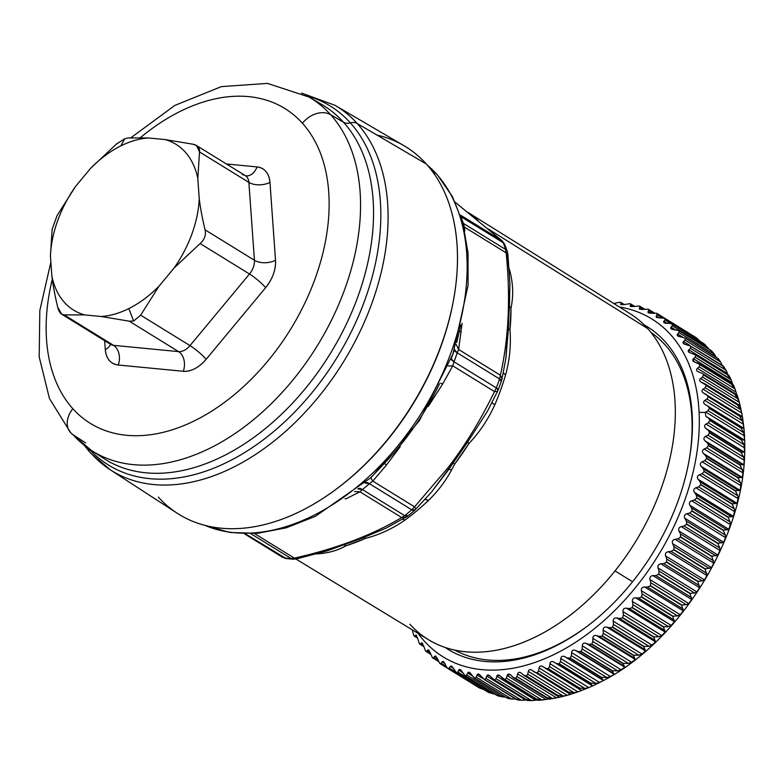 <?xml version="1.0" encoding="UTF-8"?>
<svg xmlns="http://www.w3.org/2000/svg" width="784" height="784" viewBox="0 0 784 784"><rect width="100%" height="100%" fill="white"/><g stroke="black" fill="none" stroke-linecap="round" stroke-linejoin="round"><path stroke-width="1.18" d="M489.618 692.85L487.628 691.909A206.084 134.583 -58.3 0 0 487.815 691.978L493.263 693.869L457.787 671.996L458.699 670.124L462.452 672.437L458.699 670.124L460.365 669.654L465.177 675.769L496.576 695.134L465.177 675.769A206.084 134.583 -58.3 0 0 465.373 675.828L496.762 695.192L465.373 675.828L466.784 675.024L502.25 696.907L505.053 697.035L496.762 695.192A206.084 134.583 121.7 0 1 496.576 695.134L497.683 695.761L496.576 695.134A206.084 134.583 -58.3 0 0 496.762 695.192L502.25 696.907L466.784 675.024L467.676 673.005L472.135 675.759L467.676 673.005L469.557 672.437L474.545 678.091L505.945 697.456L474.545 678.091A206.084 134.583 -58.3 0 0 474.751 678.131L506.141 697.495A206.084 134.583 121.7 0 1 505.945 697.456L508.199 698.338L505.945 697.456A206.084 134.583 -58.3 0 0 506.141 697.495L510.404 698.867L515.901 698.956L511.658 699.044L476.182 677.16L477.044 674.995L479.171 674.318L484.296 679.503L515.686 698.877A14.984 10.809 95.5 0 0 519.204 700.073A14.984 10.809 95.5 0 0 519.282 700.083M517.822 699.916L515.686 698.877A206.084 134.583 -58.3 0 0 515.901 698.897L521.429 700.269L526.201 699.955L486.776 676.073L489.147 675.289L494.371 680.002A206.084 134.583 -58.3 0 0 494.586 680.002L496.047 678.699L496.821 676.249L499.447 675.347L503.397 679.189L504.739 679.581A206.084 134.583 -58.3 0 0 504.955 679.561L506.405 678.091L507.13 675.524L510.012 674.495L513.716 677.827L515.333 678.229A206.084 134.583 -58.3 0 0 515.549 678.189L516.989 676.572L517.646 673.887C518.312 672.025 519.586 671.81 521.448 673.221L524.212 675.553L558.767 696.868L557.502 695.339A206.084 134.583 -58.3 0 0 557.728 695.281L563.216 696.025L567.175 695.32L570.87 694.242L568.4 692.184A206.084 134.583 -58.3 0 0 568.635 692.105L574.084 692.703L578.102 691.851L567.175 695.32L528.318 671.349C528.945 669.399 530.229 669.075 532.169 670.369L569.772 693.948L568.4 692.184L537.001 672.819A206.084 134.583 -58.3 0 0 537.236 672.741L538.608 670.83L539.098 667.939C539.666 665.9 540.96 665.469 542.979 666.645L580.856 690.165L579.376 688.136A206.084 134.583 -58.3 0 0 579.611 688.038L585.021 688.509L589.637 687.264L577.955 691.9L539.098 667.939L577.955 691.9L574.084 692.703L538.608 670.83L574.084 692.703L568.635 692.105L537.236 672.741L568.635 692.105A206.084 134.583 121.7 0 1 568.4 692.184L537.001 672.819L534.374 672.084L537.001 672.819A206.084 134.583 121.7 0 0 537.236 672.741L538.608 670.83L539.098 667.939C539.666 665.9 540.96 665.469 542.979 666.645L542.783 666.518M479.494 687.989L479.151 687.793A206.084 134.583 -58.3 0 0 479.328 687.891L484.728 689.949L479.328 687.891L447.929 668.527L449.261 668.076L450.183 666.361L451.623 665.979L456.229 672.535A206.084 134.583 -58.3 0 0 456.415 672.613L457.787 671.996L493.263 693.869L494.684 694.036L487.815 691.978L456.415 672.613L487.815 691.978A206.084 134.583 121.7 0 1 487.628 691.909L456.229 672.535L488.314 692.301M507.434 698.289L510.404 698.867M517.469 699.896L519.204 700.073A14.984 10.809 -84.5 0 1 515.686 698.877L517.352 699.877M519.204 700.073L521.429 700.269L485.953 678.385L486.776 676.073L525.633 700.043L521.429 700.269L515.901 698.897L484.502 679.522L485.953 678.385L521.429 700.269M527.877 700.582L525.77 699.367A206.084 134.583 -58.3 0 0 525.986 699.367L532.365 700.592L527.877 700.582M531.523 700.582L537.05 699.945L535.678 700.22L496.821 676.249L535.678 700.22L531.523 700.582L496.047 678.699L531.523 700.582L525.986 699.367L494.586 680.002L525.986 699.367A206.084 134.583 121.7 0 1 525.77 699.367L494.371 680.002L527.906 700.582M539.176 700.102L538.059 700.318L536.129 698.946A206.084 134.583 -58.3 0 0 536.354 698.926L541.881 699.975L548.075 698.995L545.978 699.485L507.13 675.524L545.978 699.485L541.881 699.975L506.405 678.091L541.881 699.975L536.354 698.926L504.955 679.561L536.354 698.926A206.084 134.583 121.7 0 1 536.129 698.946L504.739 679.581L538.059 700.318L539.186 699.867M549.564 699.044L548.555 699.152L546.722 697.593A206.084 134.583 -58.3 0 0 546.948 697.564L552.465 698.456L560.148 697.094L556.493 697.848L517.646 673.887L556.493 697.848L552.465 698.456L516.989 676.572L552.465 698.456L546.948 697.564L515.549 678.189L546.948 697.564A206.084 134.583 121.7 0 1 546.722 697.593L515.333 678.229L548.555 699.152L549.564 699.044M560.001 697.143L567.175 695.32L563.216 696.025L527.74 674.142L528.318 671.349L567.175 695.32M588.794 687.617L585.021 688.509L549.545 666.625L549.937 663.646L588.794 687.617L549.937 663.646C550.446 661.539 551.74 661.01 553.837 662.059L592.537 685.931L553.837 662.059L591.92 685.51L556.219 663.489L558.972 663.862L590.372 683.227L558.972 663.862A206.084 134.583 -58.3 0 0 559.208 663.744L590.607 683.109L559.208 663.744L560.491 661.569L595.958 683.452L560.491 661.569L560.785 658.521L599.633 682.482L560.785 658.521C561.217 656.335 562.51 655.708 564.666 656.629L603.376 680.502L564.666 656.629L602.837 679.934L567.136 657.923L569.939 658.099L601.338 677.474L569.939 658.099A206.084 134.583 -58.3 0 0 570.174 657.972L601.573 677.337L570.174 657.972L571.389 655.679L606.855 677.562L571.389 655.679L571.575 652.562L610.432 676.533L571.575 652.562C571.938 650.328 573.222 649.603 575.436 650.387L614.137 674.26L575.436 650.387L613.676 673.554L577.984 651.533L580.817 651.533L612.216 670.898L580.817 651.533A206.084 134.583 -58.3 0 0 581.052 651.386L612.441 670.751L581.052 651.386L582.189 648.985L617.665 670.859L582.189 648.985L582.267 645.82L621.114 669.781L582.267 645.82C582.541 643.527 583.815 642.704 586.079 643.36L624.779 667.233L586.079 643.36L588.696 644.36L624.387 666.38L588.696 644.36L591.557 644.183L622.957 663.548L591.557 644.183A206.084 134.583 -58.3 0 0 591.783 644.017L623.182 663.382L591.783 644.017L592.841 641.518L628.317 663.391L592.841 641.518L592.802 638.313L631.649 662.274L592.802 638.313C592.998 635.971 594.243 635.069 596.555 635.589L635.256 659.462L596.555 635.589L599.231 636.441L634.922 658.452L599.231 636.441L602.112 636.089L633.511 655.453L602.112 636.089A206.084 134.583 -58.3 0 0 602.328 635.902L633.727 655.277L602.328 635.902L603.298 633.315L638.774 655.189L603.298 633.315L603.121 630.081L641.978 654.042L603.121 630.081C603.229 627.71 604.454 626.72 606.806 627.112L645.506 650.985L606.806 627.112L609.531 627.808L645.222 649.828L609.531 627.808L612.412 627.278L643.811 646.643L612.412 627.278A206.084 134.583 -58.3 0 0 612.627 627.082L644.027 646.457L612.627 627.082L613.5 624.417L648.976 646.29L613.5 624.417L613.196 621.163L652.053 645.124L613.196 621.163C613.206 618.772 614.401 617.704 616.773 617.959L655.483 641.831L616.773 617.959L619.546 618.507L655.238 640.518L619.546 618.507L622.427 617.812L653.827 637.176L622.427 617.812A206.084 134.583 -58.3 0 0 622.633 617.606L654.032 636.971L622.633 617.606L623.407 614.862L658.874 636.745L623.407 614.862L622.966 611.608L661.814 635.569L622.966 611.608C622.878 609.197 624.035 608.061 626.426 608.188L665.136 632.061L626.426 608.188L629.238 608.58L664.93 630.601L629.238 608.58L632.1 607.718L663.499 627.082L632.1 607.718A206.084 134.583 -58.3 0 0 632.306 607.502L663.695 626.867L632.306 607.502L632.953 604.709L668.429 626.583L632.953 604.709L632.374 601.455L671.231 625.426L632.374 601.455C632.188 599.045 633.296 597.839 635.706 597.839L674.416 621.712L635.706 597.839L638.539 598.084L674.24 620.095L638.539 598.084L641.381 597.065L672.78 616.43L641.381 597.065A206.084 134.583 -58.3 0 0 641.577 596.83L672.976 616.204L641.577 596.83L642.116 593.998L677.582 615.871L642.116 593.998L641.39 590.764L680.247 614.734L641.39 590.764C641.096 588.353 642.155 587.089 644.575 586.961L683.276 610.834L644.575 586.961L647.427 587.059L683.129 609.07L647.427 587.059L650.23 585.893L681.629 605.258L650.23 585.893A206.084 134.583 -58.3 0 0 650.416 585.648L681.815 605.013L650.416 585.648L650.828 582.777L686.304 604.66L650.828 582.777L649.965 579.582L688.813 603.553L649.965 579.582C649.564 577.181 650.563 575.858 652.984 575.613L691.694 599.476L652.984 575.613L655.845 575.564L691.547 597.575L655.845 575.564L658.609 574.251L690.008 593.615L658.609 574.251A206.084 134.583 -58.3 0 0 658.776 574.006L690.175 593.37L658.776 574.006L659.06 571.105L694.536 592.988L659.06 571.105L658.05 567.959L696.907 591.93L658.05 567.959C657.541 565.578 658.491 564.206 660.902 563.843L699.602 587.716L660.902 563.843L663.764 563.647L699.455 585.668L663.764 563.647L666.459 562.206L697.858 581.571L666.459 562.206A206.084 134.583 -58.3 0 0 666.616 561.952L698.015 581.316L666.616 561.952L666.772 559.051L702.248 580.924L666.772 559.051L665.616 555.954L704.463 579.925L665.616 555.954C664.989 553.612 665.871 552.191 668.272 551.711L706.972 575.583L668.272 551.711L671.124 551.387L706.825 573.398L671.124 551.387L673.76 549.819L705.159 569.184L673.76 549.819A206.084 134.583 -58.3 0 0 673.907 549.555L705.306 568.919L673.907 549.555L673.917 546.654L709.393 568.537L673.917 546.654L672.613 543.635L711.47 567.596L672.613 543.635C671.878 541.323 672.701 539.872 675.073 539.284L713.773 563.147L675.073 539.284L677.905 538.824L713.607 560.834L677.905 538.824L680.463 537.138L711.862 556.503L680.463 537.138A206.084 134.583 -58.3 0 0 680.6 536.873L711.999 556.238L680.6 536.873L680.473 533.992L715.949 555.866L680.473 533.992L679.022 531.042L717.879 555.013L679.022 531.042C678.18 528.788 678.924 527.309 681.267 526.613L719.967 550.476L681.267 526.613L684.079 526.025L719.771 548.036L684.079 526.025L686.549 524.241L717.948 543.606L686.549 524.241A206.084 134.583 -58.3 0 0 686.666 523.967L718.066 543.332L686.666 523.967L686.402 521.115L721.878 542.989L686.402 521.115L684.804 518.253L723.661 542.224L684.804 518.253C683.844 516.058 684.52 514.559 686.813 513.755L725.523 537.628L686.813 513.755L689.597 513.05L725.298 535.07L689.597 513.05L691.978 511.168L723.377 530.533L691.978 511.168A206.084 134.583 -58.3 0 0 692.086 510.894L723.485 530.258L692.086 510.894L691.674 508.081L727.14 529.964L691.674 508.081L689.93 505.327L728.787 529.298L689.93 505.327C688.862 503.191 689.45 501.682 691.713 500.79L730.414 524.663L691.713 500.79L694.448 499.967L730.139 521.987L694.448 499.967L696.721 498.007L728.12 517.371L696.721 498.007A206.084 134.583 -58.3 0 0 696.819 497.732L728.218 517.097L696.819 497.732L696.261 494.969L731.727 516.852L696.261 494.969L694.379 492.323L733.236 516.293L694.379 492.323C693.203 490.265 693.713 488.746 695.918 487.766L734.618 511.638L695.918 487.766L698.603 486.844L734.294 508.855L698.603 486.844L700.769 484.806L732.168 504.171L700.769 484.806A206.084 134.583 -58.3 0 0 700.847 484.532L732.246 503.896L700.847 484.532L700.141 481.837L735.617 503.71L700.141 481.837L698.123 479.308L736.98 503.279L698.123 479.308C696.839 477.329 697.27 475.81 699.406 474.761L738.116 498.634L699.406 474.761L702.043 473.732L737.734 495.743L702.043 473.732L704.091 471.635L735.49 491.009L704.091 471.635A206.084 134.583 -58.3 0 0 704.15 471.36L735.549 490.725L704.15 471.36L703.297 468.744L738.773 490.617L703.297 468.744L701.151 466.353L740.008 490.314L701.151 466.353C699.759 464.451 700.102 462.942 702.18 461.825L740.88 485.698L702.18 461.825L704.747 460.698L740.439 482.719L704.747 460.698L706.668 458.562L738.067 477.926L706.668 458.562A206.084 134.583 -58.3 0 0 706.717 458.287L738.116 477.652L706.717 458.287L705.727 455.759L741.194 477.632L705.727 455.759L703.444 453.495L742.301 477.466L703.444 453.495C701.954 451.702 702.209 450.212 704.218 449.016L742.918 472.889L704.218 449.016L706.707 447.821L742.399 469.832L706.707 447.821L708.501 445.645L739.9 465.01L708.501 445.645A206.084 134.583 -58.3 0 0 708.53 445.381L739.929 464.745L708.53 445.381L707.393 442.94L742.869 464.814L707.393 442.94L704.992 440.824L743.849 464.794L704.992 440.824C703.395 439.128 703.571 437.658 705.502 436.423L744.202 460.286L705.502 436.423L707.913 435.14L743.604 457.16L707.913 435.14L709.569 432.954L740.968 452.319L709.569 432.954A206.084 134.583 -58.3 0 0 709.589 432.69L740.978 452.054L709.589 432.69L708.305 430.357L743.781 452.231L705.786 428.387L744.643 452.358L705.786 428.387C704.101 426.8 704.179 425.369 706.031 424.075L744.731 447.948L706.031 424.075L708.354 422.733L744.045 444.753L708.354 422.733L709.873 420.538L741.272 439.902L709.873 420.538A206.084 134.583 -58.3 0 0 709.873 420.273L741.272 439.648L709.873 420.273L708.452 418.058L743.928 439.942L705.825 416.255L744.682 440.216L741.272 439.648A206.084 134.583 121.7 0 1 741.272 439.902L744.045 444.753L744.643 452.358L740.978 452.054A206.084 134.583 121.7 0 1 740.968 452.319L743.604 457.16L744.202 460.286L743.849 464.794L739.929 464.745A206.084 134.583 121.7 0 1 739.9 465.01L742.399 469.832L742.918 472.889L742.301 477.466L738.116 477.652A206.084 134.583 121.7 0 1 738.067 477.926L740.439 482.719L740.88 485.698L740.008 490.314L735.549 490.725A206.084 134.583 121.7 0 1 735.49 491.009L737.734 495.743L738.116 498.634L736.98 503.279L732.246 503.896A206.084 134.583 121.7 0 1 732.168 504.171L734.294 508.855L734.618 511.638L733.236 516.293L728.218 517.097A206.084 134.583 121.7 0 1 728.12 517.371L730.139 521.987L730.414 524.663L728.787 529.298L723.485 530.258A206.084 134.583 121.7 0 1 723.377 530.533L725.298 535.07L725.523 537.628L723.661 542.224L718.066 543.332A206.084 134.583 121.7 0 1 717.948 543.606L719.771 548.036L719.967 550.476L717.879 555.013L711.999 556.238A206.084 134.583 121.7 0 1 711.862 556.503L713.773 563.147L711.47 567.596L705.306 568.919A206.084 134.583 121.7 0 1 705.159 569.184L706.972 575.583L704.463 579.925L702.248 580.924L698.015 581.316A206.084 134.583 121.7 0 1 697.858 581.571L699.602 587.716L696.907 591.93L694.536 592.988L690.175 593.37A206.084 134.583 121.7 0 1 690.008 593.615L691.694 599.476L688.813 603.553L686.304 604.66L681.815 605.013A206.084 134.583 121.7 0 1 681.629 605.258L683.276 610.834L680.247 614.734L677.582 615.871L672.976 616.204A206.084 134.583 121.7 0 1 672.78 616.43L674.416 621.712L671.231 625.426L668.429 626.583L663.695 626.867A206.084 134.583 121.7 0 1 663.499 627.082L665.136 632.061L661.814 635.569L658.874 636.745L654.032 636.971A206.084 134.583 121.7 0 1 653.827 637.176L655.483 641.831L652.053 645.124L648.976 646.29L644.027 646.457A206.084 134.583 121.7 0 1 643.811 646.643L645.506 650.985L641.978 654.042L638.774 655.189L633.727 655.277A206.084 134.583 121.7 0 1 633.511 655.453L635.256 659.462L631.649 662.274L628.317 663.391L623.182 663.382A206.084 134.583 121.7 0 1 622.957 663.548L624.779 667.233L621.114 669.781L617.665 670.859L612.441 670.751A206.084 134.583 121.7 0 1 612.216 670.898L614.137 674.26L610.432 676.533L606.855 677.562L601.573 677.337A206.084 134.583 121.7 0 1 601.338 677.474L603.376 680.502L599.633 682.482L595.958 683.452L590.607 683.109A206.084 134.583 121.7 0 1 590.372 683.227L592.537 685.931L588.794 687.617L592.537 685.931L590.372 683.227A206.084 134.583 -58.3 0 0 590.607 683.109L595.958 683.452L601.318 681.678L603.376 680.502L601.338 677.474A206.084 134.583 -58.3 0 0 601.573 677.337L606.855 677.562L610.432 676.533L614.137 674.26L612.216 670.898A206.084 134.583 -58.3 0 0 612.441 670.751L617.665 670.859L621.114 669.781L624.779 667.233L622.957 663.548A206.084 134.583 -58.3 0 0 623.182 663.382L628.317 663.391L631.649 662.274L635.256 659.462L633.511 655.453A206.084 134.583 -58.3 0 0 633.727 655.277L638.774 655.189L641.978 654.042L645.506 650.985L643.811 646.643A206.084 134.583 -58.3 0 0 644.027 646.457L648.976 646.29L652.053 645.124L655.483 641.831L653.827 637.176A206.084 134.583 -58.3 0 0 654.032 636.971L658.874 636.745L661.814 635.569L665.136 632.061L663.499 627.082A206.084 134.583 -58.3 0 0 663.695 626.867L668.429 626.583L671.231 625.426L674.416 621.712L672.78 616.43A206.084 134.583 -58.3 0 0 672.976 616.204L677.582 615.871L680.247 614.734L683.276 610.834L681.629 605.258A206.084 134.583 -58.3 0 0 681.815 605.013L686.304 604.66L688.813 603.553L691.694 599.476L690.008 593.615A206.084 134.583 -58.3 0 0 690.175 593.37L694.536 592.988L696.907 591.93L699.602 587.716L697.858 581.571A206.084 134.583 -58.3 0 0 698.015 581.316L702.248 580.924L704.463 579.925L706.972 575.583L705.159 569.184A206.084 134.583 -58.3 0 0 705.306 568.919L711.47 567.596L713.773 563.147L711.862 556.503A206.084 134.583 -58.3 0 0 711.999 556.238L717.879 555.013L719.967 550.476L719.771 548.036L717.948 543.606A206.084 134.583 -58.3 0 0 718.066 543.332L723.661 542.224L725.523 537.628L725.298 535.07L723.377 530.533A206.084 134.583 -58.3 0 0 723.485 530.258L728.787 529.298L730.414 524.663L730.139 521.987L728.12 517.371A206.084 134.583 -58.3 0 0 728.218 517.097L733.236 516.293L734.618 511.638L734.294 508.855L732.168 504.171A206.084 134.583 -58.3 0 0 732.246 503.896L736.98 503.279L738.116 498.634L737.734 495.743L735.49 491.009A206.084 134.583 -58.3 0 0 735.549 490.725L740.008 490.314L740.88 485.698L740.439 482.719L738.067 477.926A206.084 134.583 -58.3 0 0 738.116 477.652L742.301 477.466L742.918 472.889L742.399 469.832L739.9 465.01A206.084 134.583 -58.3 0 0 739.929 464.745L743.849 464.794L744.202 460.286L743.604 457.16L740.968 452.319A206.084 134.583 -58.3 0 0 740.978 452.054L744.643 452.358L744.731 451.604L744.045 444.753L741.272 439.902A206.084 134.583 -58.3 0 0 741.272 439.648L744.702 440.02L743.722 432.68L740.802 427.829A206.084 134.583 -58.3 0 0 740.782 427.584L743.967 428.427L744.584 437.002M742.487 417.059L743.967 428.446L742.644 420.988L739.577 416.157A206.084 134.583 -58.3 0 0 739.537 415.922L742.497 417.078L740.272 406.053M743.516 424.281L704.816 400.408L743.516 424.281L742.644 420.988L706.952 398.978L742.644 420.988L739.577 416.157L708.177 396.792L739.577 416.157A206.084 134.583 121.7 0 0 739.537 415.922L708.148 396.557L739.537 415.922L742.497 417.078L741.762 416.353L703.336 392.941M736.94 394.871L734.784 394.029A206.084 134.583 121.7 0 1 734.843 394.244L738.214 399.007L739.302 402.359L740.272 406.19L737.538 404.72A206.084 134.583 121.7 0 1 737.587 404.946L740.802 409.748L741.782 413.08L740.802 409.748L737.587 404.946A206.084 134.583 -58.3 0 0 737.538 404.72L740.272 406.19L739.038 401.251L734.843 394.244A206.084 134.583 -58.3 0 0 734.784 394.029L736.94 394.871L737.323 395.822L736.47 394.479L702.288 373.39L697.652 371.459M733.334 384.905L731.286 383.905A206.084 134.583 121.7 0 1 731.374 384.111L734.892 388.815L736.088 392.186L734.892 388.815L731.374 384.111A206.084 134.583 -58.3 0 0 731.286 383.905L733.334 384.905L733.648 386.032L732.726 384.346L698.936 363.502L693.732 361.591L693.468 358.729L695.153 357.22L695.78 355.23A206.084 134.583 -58.3 0 0 695.682 355.034L689.107 352.369L688.842 349.791L690.41 348.282L690.88 346.371A206.084 134.583 -58.3 0 0 690.773 346.195L723.122 365.932M732.168 382.602L730.855 379.231L727.18 374.595A206.084 134.583 -58.3 0 0 727.082 374.399L729.022 375.556L731.139 379.819L695.153 357.22L730.855 379.231L732.168 382.602L693.468 358.729L732.168 382.602L732.628 384.287M726.111 370.293L690.41 348.282L726.111 370.293L722.28 365.736L726.111 370.293L727.542 373.664L724.014 366.883M704.052 343.745L672.113 324.047A206.084 134.583 121.7 0 1 672.26 324.184L703.66 343.549A206.084 134.583 -58.3 0 0 703.513 343.412A206.084 134.583 121.7 0 1 703.66 343.549L672.26 324.184L672.241 325.781L707.932 347.802L703.66 343.549L708.618 348.89L707.932 347.802L672.241 325.781L671.035 327.212L675.063 329.692L671.035 327.212C670.212 328.457 670.967 329.241 673.299 329.554L678.964 330.662L710.363 350.027A206.084 134.583 121.7 0 1 710.5 350.174L715.87 356.847L714.626 354.544L678.934 332.524L677.601 333.984L682.443 336.973L677.601 333.984C676.661 335.278 677.347 336.15 679.65 336.601L685.187 338.061A206.084 134.583 121.7 0 1 685.314 338.218L716.713 357.582A206.084 134.583 -58.3 0 0 716.586 357.426A206.084 134.583 121.7 0 1 716.713 357.582L685.314 338.218L685 340.04L720.692 362.051L716.713 357.582L720.692 362.051L722.25 365.403L720.692 362.051L685 340.04L683.55 341.53L689.92 345.46L683.55 341.53C682.501 342.853 683.099 343.813 685.363 344.392L690.773 346.195L722.172 365.56A206.084 134.583 121.7 0 1 722.28 365.736A206.084 134.583 -58.3 0 0 722.172 365.56L690.773 346.195L683.815 343.843L683.55 341.53L685 340.04L685.314 338.218A206.084 134.583 -58.3 0 0 685.187 338.061L718.34 358.905L685.187 338.061L677.866 336.042L677.601 333.984L678.934 332.524L679.101 330.809A206.084 134.583 -58.3 0 0 678.964 330.662L710.863 350.272L713.019 352.447L710.5 350.174A206.084 134.583 -58.3 0 0 710.363 350.027L678.964 330.662L671.29 329.006L671.035 327.212L672.241 325.781L672.26 324.184A206.084 134.583 -58.3 0 0 672.113 324.047L703.807 343.578M678.964 330.662A206.084 134.583 121.7 0 1 679.101 330.809L710.5 350.174L679.101 330.809L678.934 332.524L714.626 354.544L713.019 352.447M672.113 324.047L669.634 323.371L672.113 324.047L705.326 344.852M696.3 337.757L700.661 341.863L696.241 337.728A206.084 134.583 -58.3 0 0 696.084 337.62L696.182 337.679M689.489 333.553L657.002 313.463M505.945 697.456L473.918 677.837L470.959 673.936C469.577 672.006 468.479 671.692 467.676 673.005L466.784 675.024L465.373 675.828A206.084 134.583 121.7 0 1 465.177 675.769L461.845 671.369C460.561 669.35 459.512 668.938 458.699 670.124L457.787 671.996L456.415 672.613A206.084 134.583 121.7 0 1 456.229 672.535L453.152 667.919L450.183 666.361L453.358 668.321L450.183 666.361L449.261 668.076L455.308 671.81L449.261 668.076L447.929 668.527L479.328 687.891A206.084 134.583 121.7 0 1 479.151 687.793L447.752 668.429A206.084 134.583 -58.3 0 0 447.929 668.527A206.084 134.583 121.7 0 1 447.752 668.429L479.24 687.842L447.684 668.389L446.096 666.214L447.752 668.429M497.007 695.467L465.177 675.769M487.893 692.086L456.229 672.535M444.93 663.597L446.096 666.214L444.93 663.597L442.147 661.745L443.381 661.441L444.93 663.597M444.851 663.421L442.147 661.745L444.851 663.421M446.155 666.331L441.225 663.293L442.147 661.745L441.225 663.293L446.155 666.331M413.854 635.618L414.824 636.03L413.854 635.618A206.084 134.583 121.7 0 1 413.746 635.442L412.286 629.866L413.746 635.442A206.084 134.583 -58.3 0 0 413.854 635.618L417.46 637.657L414.824 636.03L415.638 635.177L416.804 635.902L415.638 635.177L417.578 638.127L419.313 643.595A206.084 134.583 -58.3 0 0 419.44 643.762L423.595 645.908L420.498 643.997L421.351 642.978L422.86 643.899L421.351 642.978L423.517 645.663L425.536 651.004A206.084 134.583 -58.3 0 0 425.673 651.151L430.426 653.454L426.81 651.22L427.692 650.024L429.573 651.181L427.692 650.024L430.083 652.445L432.366 657.629A206.084 134.583 -58.3 0 0 432.523 657.766L433.728 657.668L437.942 660.265L433.728 657.668L434.64 656.286L436.913 657.698L434.64 656.286L435.679 656.061L439.785 663.45A206.084 134.583 -58.3 0 0 439.951 663.568L447.37 668.144M439.951 663.568L441.225 663.293L439.951 663.568A206.084 134.583 121.7 0 1 439.785 663.45L437.237 658.433L434.64 656.286L433.728 657.668L432.523 657.766L438.393 661.412M447.36 668.135L440.089 663.656M432.523 657.766A206.084 134.583 121.7 0 1 432.366 657.629L430.083 652.445L427.692 650.024L428.564 649.858M425.673 651.151L426.81 651.22L425.673 651.151A206.084 134.583 121.7 0 1 425.536 651.004L423.517 645.663L421.351 642.978L422.057 642.87M419.44 643.762L420.498 643.997L419.44 643.762A206.084 134.583 121.7 0 1 419.313 643.595L417.578 638.127L415.638 635.177L416.186 635.118M516.431 699.544L484.296 679.503A206.084 134.583 -58.3 0 0 484.502 679.522L515.901 698.897A206.084 134.583 121.7 0 1 515.686 698.877L484.296 679.503L480.474 675.602C478.985 673.76 477.838 673.554 477.044 674.995L482.483 678.346L477.044 674.995L476.182 677.16L511.658 699.044L506.141 697.495L474.751 678.131L476.182 677.16L474.751 678.131A206.084 134.583 121.7 0 1 474.545 678.091M743.967 428.446L740.782 427.584A206.084 134.583 121.7 0 1 740.802 427.829L743.722 432.68L744.682 440.216L705.825 416.255L708.452 418.058L709.873 420.273A206.084 134.583 121.7 0 1 709.873 420.538L708.354 422.733L706.031 424.075C704.179 425.369 704.101 426.8 705.786 428.387L708.305 430.357L709.589 432.69A206.084 134.583 121.7 0 1 709.569 432.954L707.913 435.14L705.502 436.423C703.571 437.658 703.395 439.128 704.992 440.824L707.393 442.94L708.53 445.381A206.084 134.583 121.7 0 1 708.501 445.645L706.707 447.821L704.218 449.016C702.209 450.212 701.954 451.702 703.444 453.495L705.727 455.759L706.717 458.287A206.084 134.583 121.7 0 1 706.668 458.562L704.747 460.698L702.18 461.825C700.102 462.942 699.759 464.451 701.151 466.353L703.297 468.744L704.15 471.36A206.084 134.583 121.7 0 1 704.091 471.635L702.043 473.732L699.406 474.761C697.27 475.81 696.839 477.329 698.123 479.308L700.141 481.837L700.847 484.532A206.084 134.583 121.7 0 1 700.769 484.806L698.603 486.844L695.918 487.766C693.713 488.746 693.203 490.265 694.379 492.323L696.261 494.969L696.819 497.732A206.084 134.583 121.7 0 1 696.721 498.007L694.448 499.967L691.713 500.79C689.45 501.682 688.862 503.191 689.93 505.327L691.674 508.081L692.086 510.894A206.084 134.583 121.7 0 1 691.978 511.168L689.597 513.05L686.813 513.755C684.52 514.559 683.844 516.058 684.804 518.253L686.402 521.115L686.666 523.967A206.084 134.583 121.7 0 1 686.549 524.241L684.079 526.025L681.267 526.613C678.924 527.309 678.18 528.788 679.022 531.042L680.473 533.992L680.6 536.873A206.084 134.583 121.7 0 1 680.463 537.138L677.905 538.824L675.073 539.284C672.701 539.872 671.878 541.323 672.613 543.635L673.917 546.654L673.907 549.555A206.084 134.583 121.7 0 1 673.76 549.819L671.124 551.387L668.272 551.711C665.871 552.191 664.989 553.612 665.616 555.954L666.772 559.051L666.616 561.952A206.084 134.583 121.7 0 1 666.459 562.206L663.764 563.647L660.902 563.843C658.491 564.206 657.541 565.578 658.05 567.959L659.06 571.105L658.776 574.006A206.084 134.583 121.7 0 1 658.609 574.251L655.845 575.564L652.984 575.613C650.563 575.858 649.564 577.181 649.965 579.582L650.828 582.777L650.416 585.648A206.084 134.583 121.7 0 1 650.23 585.893L647.427 587.059L644.575 586.961C642.155 587.089 641.096 588.353 641.39 590.764L642.116 593.998L641.577 596.83A206.084 134.583 121.7 0 1 641.381 597.065L638.539 598.084L635.706 597.839C633.296 597.839 632.188 599.045 632.374 601.455L632.953 604.709L632.306 607.502A206.084 134.583 121.7 0 1 632.1 607.718L629.238 608.58L626.426 608.188C624.035 608.061 622.878 609.197 622.966 611.608L623.407 614.862L622.633 617.606A206.084 134.583 121.7 0 1 622.427 617.812L619.546 618.507L616.773 617.959C614.401 617.704 613.206 618.772 613.196 621.163L613.5 624.417L612.627 627.082A206.084 134.583 121.7 0 1 612.412 627.278L609.531 627.808L606.806 627.112C604.454 626.72 603.229 627.71 603.121 630.081L603.298 633.315L602.328 635.902A206.084 134.583 121.7 0 1 602.112 636.089L599.231 636.441L596.555 635.589C594.243 635.069 592.998 635.971 592.802 638.313L592.841 641.518L591.783 644.017A206.084 134.583 121.7 0 1 591.557 644.183L588.696 644.36L586.079 643.36C583.815 642.704 582.541 643.527 582.267 645.82L582.189 648.985L581.052 651.386A206.084 134.583 121.7 0 1 580.817 651.533L577.984 651.533L575.436 650.387C573.222 649.603 571.938 650.328 571.575 652.562L571.389 655.679L570.174 657.972A206.084 134.583 121.7 0 1 569.939 658.099L567.136 657.923L564.666 656.629C562.51 655.708 561.217 656.335 560.785 658.521L560.491 661.569L559.208 663.744A206.084 134.583 121.7 0 1 558.972 663.862L556.219 663.489L553.837 662.059C551.74 661.01 550.446 661.539 549.937 663.646L549.545 666.625L548.212 668.674L549.545 666.625L585.021 688.509L579.611 688.038L548.212 668.674L579.611 688.038A206.084 134.583 121.7 0 1 579.376 688.136L547.977 668.772A206.084 134.583 -58.3 0 0 548.212 668.674A206.084 134.583 121.7 0 1 547.977 668.772L579.376 688.136L580.973 690.234M545.282 668.223L547.977 668.772L545.282 668.223L542.979 666.645M580.728 690.077L545.713 668.487M531.728 670.065L532.169 670.369C530.229 669.075 528.945 669.399 528.318 671.349L527.74 674.142L563.216 696.025L557.728 695.281L526.329 675.916L527.74 674.142L526.329 675.916L557.728 695.281A206.084 134.583 121.7 0 1 557.502 695.339L526.103 675.975A206.084 134.583 -58.3 0 0 526.329 675.916A206.084 134.583 121.7 0 1 526.103 675.975L557.502 695.339L559.247 697.074M523.545 675.063L526.103 675.975L523.545 675.063L521.448 673.221C519.586 671.81 518.312 672.025 517.646 673.887L516.989 676.572L515.549 678.189A206.084 134.583 121.7 0 1 515.333 678.229L512.863 677.141L510.864 675.181C509.09 673.642 507.846 673.76 507.13 675.524L506.405 678.091L504.955 679.561A206.084 134.583 121.7 0 1 504.739 679.581L500.476 676.229C498.791 674.583 497.575 674.593 496.821 676.249L496.047 678.699L494.586 680.002A206.084 134.583 121.7 0 1 494.371 680.002L490.323 676.367C488.736 674.622 487.56 674.524 486.776 676.073L485.953 678.385L484.502 679.522A206.084 134.583 121.7 0 1 484.296 679.503M520.811 672.75L521.448 673.221M513.726 677.827L548.555 699.152M503.397 679.189L538.059 700.318M614.215 303.496L617.41 302.644L614.215 303.496M620.134 302.291L617.41 302.644L620.134 302.291A206.084 134.583 121.7 0 1 620.34 302.31A206.084 134.583 -58.3 0 0 620.134 302.291M658.854 317.824L664.685 318.245L696.084 337.62A206.084 134.583 121.7 0 1 696.241 337.728L664.842 318.363A206.084 134.583 -58.3 0 0 664.685 318.245L656.424 317.393L656.188 316.05L659.05 317.824L656.188 316.05L657.139 314.737L662.01 317.745L657.139 314.737L656.874 313.384A206.084 134.583 -58.3 0 0 656.708 313.286L648.192 312.865L647.976 311.738L650.397 313.228L647.976 311.738L648.799 310.493L652.945 313.041L648.799 310.493L648.397 309.278A206.084 134.583 -58.3 0 0 648.221 309.2L642.292 309.445L639.283 308.279L641.302 309.523L639.283 308.279L639.979 307.112L643.517 309.298L639.979 307.112L639.46 306.044A206.084 134.583 -58.3 0 0 639.264 305.985L633.325 306.564L630.16 305.711L631.796 306.72L630.16 305.711L630.738 304.633L633.756 306.495L630.091 303.722A206.084 134.583 -58.3 0 0 629.885 303.682L623.946 304.584L620.654 304.045L621.937 304.839L620.654 304.045L621.104 303.055L623.672 304.643L620.34 302.31M630.738 304.633L630.091 303.722L630.738 304.633L630.16 305.711L633.325 306.564L639.264 305.985A206.084 134.583 121.7 0 1 639.46 306.044L639.979 307.112L639.46 306.044M630.356 306.475L630.16 305.711M639.489 309.219L639.283 308.279L642.292 309.445L648.221 309.2A206.084 134.583 121.7 0 1 648.397 309.278L648.799 310.493L647.976 311.738L650.818 313.208L656.708 313.286A206.084 134.583 121.7 0 1 656.874 313.384L657.139 314.737L656.188 316.05M654.385 312.943L648.397 309.278M688.489 332.886L656.874 313.384M664.685 318.245A206.084 134.583 121.7 0 1 664.842 318.363L664.969 319.843L663.891 321.224C663.176 322.41 663.999 323.106 666.361 323.282L669.634 323.371L664.136 322.783L663.891 321.224L667.272 323.302L663.891 321.224L664.969 319.843L670.918 323.518L664.969 319.843L664.842 318.363L696.241 337.728M685.187 338.061L716.586 357.426M722.28 365.736L690.88 346.371L722.28 365.736M727.542 373.664L688.842 349.791L727.542 373.664L727.826 374.536M729.022 375.556L695.682 355.034L727.082 374.399A206.084 134.583 121.7 0 1 727.18 374.595L695.78 355.23L727.18 374.595L730.855 379.231M690.773 346.195A206.084 134.583 121.7 0 1 690.88 346.371L690.41 348.282L688.842 349.791C687.686 351.144 688.205 352.183 690.42 352.898L695.682 355.034A206.084 134.583 121.7 0 1 695.78 355.23L695.153 357.22L693.468 358.729C692.194 360.101 692.644 361.218 694.8 362.061L699.896 364.54A206.084 134.583 121.7 0 1 699.975 364.746L699.201 366.804L697.388 368.313C696.016 369.695 696.378 370.881 698.466 371.861C696.378 370.881 696.016 369.695 697.388 368.313L736.088 392.186L697.388 368.313L699.201 366.804L734.892 388.815L699.201 366.804L699.975 364.746L731.374 384.111L699.975 364.746A206.084 134.583 -58.3 0 0 699.896 364.54L731.286 383.905L698.936 363.502M736.088 392.186L736.666 394.617M703.385 374.664L734.784 394.029L703.385 374.664A206.084 134.583 121.7 0 1 703.444 374.879A206.084 134.583 -58.3 0 0 703.385 374.664M734.843 394.244L703.444 374.879L734.843 394.244M702.523 376.986L703.444 374.879L702.523 376.986L738.214 399.007L702.523 376.986L700.602 378.486L702.523 376.986M739.302 402.359L700.602 378.486L739.302 402.359M739.812 405.416L704.904 383.827L706.139 385.356A206.084 134.583 121.7 0 1 706.188 385.581L705.11 387.727L703.081 389.207C701.504 390.579 701.69 391.882 703.64 393.117C701.69 391.882 701.504 390.579 703.081 389.207L741.782 413.08L703.081 389.207L705.11 387.727L740.802 409.748L705.11 387.727L706.188 385.581L737.587 404.946L706.188 385.581A206.084 134.583 -58.3 0 0 706.139 385.356L737.538 404.72L700.867 381.926M701.425 382.229C699.397 381.112 699.122 379.868 700.602 378.486C699.122 379.868 699.397 381.112 701.425 382.229L704.336 383.533M741.782 413.08L742.497 417.078M708.148 396.557L706.462 394.597L708.148 396.557A206.084 134.583 121.7 0 1 708.177 396.792A206.084 134.583 -58.3 0 0 708.148 396.557M706.952 398.978L708.177 396.792L706.952 398.978L704.816 400.408L706.952 398.978M707.942 406.181L705.061 404.446M705.11 404.475C703.248 403.123 703.15 401.761 704.816 400.408C703.15 401.761 703.248 403.123 705.11 404.475L743.291 427.986L707.844 406.122L709.393 408.209L707.844 406.122M740.782 427.584L709.393 408.209L740.782 427.584M709.412 408.464A206.084 134.583 -58.3 0 0 709.393 408.209A206.084 134.583 121.7 0 1 709.412 408.464L740.802 427.829L709.412 408.464L708.03 410.659L709.412 408.464M743.722 432.68L708.03 410.659L743.722 432.68M744.506 435.924L705.796 412.051L708.03 410.659L705.796 412.051L744.506 435.924M705.277 412.453L705.796 412.051L705.277 412.453L705.825 416.255L705.277 412.453L699.103 412.374L705.277 412.453M620.82 304.633L620.654 304.045L623.946 304.584L629.885 303.682A206.084 134.583 121.7 0 1 630.091 303.722M534.374 672.084L532.169 670.369M427.692 650.024L426.81 651.22M421.351 642.978L420.498 643.997M415.638 635.177L414.824 636.03M418.078 633.384A198.587 129.693 -58.3 0 0 592.645 630.081A198.587 129.693 -58.3 0 0 699.103 412.374A198.587 129.693 -58.3 0 0 619.389 307.005A198.587 129.693 121.7 0 1 699.103 412.374A198.587 129.693 121.7 0 1 592.645 630.081A198.587 129.693 121.7 0 1 418.078 633.384M621.104 303.055L620.654 304.045M639.979 307.112L639.283 308.279M698.466 371.861L701.464 372.998M703.64 393.117L706.462 394.597M445.136 647.476A189.601 123.813 -58.3 0 0 606.62 609.864A189.601 123.813 -58.3 0 0 692.233 415.794A189.601 123.813 -58.3 0 0 644.125 324.85A189.601 123.813 121.7 0 1 692.233 415.794A189.601 123.813 121.7 0 1 688.754 462.266A189.601 123.813 121.7 0 1 587.961 625.691A189.601 123.813 121.7 0 1 445.136 647.476M688.617 463.021A186.788 121.981 -58.3 0 0 691.9 417.98L692.233 415.794L691.9 417.98A186.788 121.981 -58.3 0 0 650.916 332.396A186.788 121.981 121.7 0 1 691.9 417.98A186.788 121.981 121.7 0 1 688.617 463.021M454.916 650.161A186.788 121.981 -58.3 0 0 588.568 625.22A186.788 121.981 121.7 0 1 454.916 650.161M615.009 570.928L632.561 581.748L615.009 570.928M409.875 624.211A191.659 125.166 -58.3 0 0 614.431 571.644A191.659 125.166 -58.3 0 0 647.653 328.555A191.659 125.166 121.7 0 1 614.431 571.644A191.659 125.166 121.7 0 1 428.544 639.754L295.94 559.012M469.596 213.709L475.614 218.579L469.606 213.718M468.607 212.925A192.786 125.901 121.7 0 1 477.956 220.48A192.786 125.901 -58.3 0 0 468.607 212.925M509.992 329.77L511.011 308.151L509.963 329.76A192.786 125.901 -58.3 0 0 510.982 308.122C513.412 296.852 513.216 285.2 510.394 273.146A192.756 125.881 -58.3 0 0 509.061 268.373A192.756 125.881 121.7 0 1 510.394 273.146C513.216 285.2 513.412 296.852 510.982 308.112L509.453 306.475L509.894 283.269M510.982 308.308A192.786 125.901 121.7 0 1 509.963 329.76C511.158 344.617 509.708 359.66 505.602 374.889C509.708 359.66 511.158 344.617 509.963 329.76L508.395 328.976L509.963 329.76M365.021 538.539A192.786 125.901 121.7 0 1 346.214 545.644A192.786 125.901 -58.3 0 0 365.187 538.471C379.191 534.884 392.402 528.788 404.818 520.184A192.756 125.881 -58.3 0 0 428.368 500.584C437.874 491.323 445.626 481.082 451.604 469.861L454.798 463.883L468.822 443.685A192.786 125.901 121.7 0 1 454.798 463.883A192.786 125.901 -58.3 0 0 468.94 443.509C479.514 432.366 488.148 419.46 494.822 404.779A192.756 125.881 -58.3 0 0 505.602 374.889A192.756 125.881 121.7 0 1 494.822 404.779A11.241 1.901 23.1 0 1 492.038 402.535M346.254 545.664L365.207 538.49L346.254 545.664C337.316 550.731 327.124 553.484 315.629 553.925C327.124 553.484 337.316 550.731 346.214 545.644L344.019 544.978L346.214 545.644M488.216 228.967L647.653 328.555L488.216 228.967M467.94 212.386L629.787 313.502A191.659 125.166 121.7 0 1 647.653 328.555M492.283 401.731C491.352 402.104 492.205 403.123 494.822 404.779C488.148 419.46 479.514 432.366 468.94 443.499L454.838 463.893L452.917 463.275L431.533 491.989L448.918 469.293L451.604 469.861L448.918 469.293L452.917 463.275L454.798 463.873L451.604 469.861C445.626 481.082 437.874 491.323 428.368 500.584L425.036 499.33A11.241 3.234 -133.3 0 1 428.368 500.584A192.756 125.881 121.7 0 1 404.818 520.184A11.241 4.518 53.9 0 0 402.76 519.243L404.818 520.184C392.402 528.788 379.191 534.884 365.187 538.461L363.737 537.51L386.042 528.142M503.269 372.929A11.241 3.273 -163.6 0 0 505.602 374.889L503.269 372.929M509.326 272.322L510.394 273.146M505.896 358.268L509.453 306.475L511.011 308.141M357.798 488.971L362.394 489.559L404.72 515.666L362.394 489.559L359.944 491.803L354.593 491.529L359.944 491.803L362.394 489.559A206.084 134.583 -58.3 0 0 369.44 483.699L411.767 509.806A7.497 2.479 49.2 0 0 414.628 510.384L407.631 516.205A7.497 2.715 -128.8 0 1 404.72 515.666L401.682 517.558L359.944 491.803L345.715 498.947L345.048 498.614L345.715 498.947L359.944 491.803L401.682 517.558L405.779 517.489L401.682 517.558C372.351 535.041 336.581 548.575 294.382 558.149L291.227 558.6L250.831 533.688L291.227 558.6A7.497 5.361 93.7 0 0 293.098 559.217L291.227 558.6A206.084 134.583 121.7 0 1 284.484 557.953L245.216 533.737L286.121 558.541A7.497 5.439 -82.6 0 1 284.484 557.953L282.073 556.963L284.484 557.953A206.084 134.583 -58.3 0 0 291.227 558.6L294.382 558.149L296.381 558.923L294.382 558.149C336.581 548.575 372.351 535.041 401.682 517.558L404.72 515.666A206.084 134.583 -58.3 0 0 411.767 509.806L414.932 509.835L415.941 508.875L414.55 506.846L447.546 468.303L448.918 469.293L447.546 468.303C464.971 445.743 480.621 420.165 494.498 391.588L496.331 387.894A206.084 134.583 -58.3 0 0 499.555 378.946A7.497 1.862 18.9 0 1 501.417 381.044L498.232 389.883A7.497 1.607 -159.2 0 0 498.232 389.883L487.472 411.208L467.597 442.107L452.917 463.275L467.597 442.107L468.94 443.499L467.597 442.107L487.53 411.11M327.055 550.897L363.737 537.51L365.217 538.49M497.419 391.765L497.958 390.138L496.331 387.894L494.498 391.588L497.399 391.432L494.498 391.588C480.621 420.165 464.971 445.743 447.546 468.303L414.55 506.846L415.941 508.875M508.306 266.266L507.346 255.427M297.714 557.64L307.867 555.229M502.074 240.786L455.269 202.36L502.279 240.962L504.769 244.539L501.623 240.463L460.316 214.992L501.623 240.463L503.171 242.697A7.497 5.106 -21.8 0 1 504.769 244.539L507.317 251.478A7.497 4.988 161.5 0 0 505.651 249.479L507.317 251.478L507.895 254.3L506.16 252.85L507.895 254.3L509.923 284.043L508.395 328.976L505.935 358.014M502.005 378.927L500.388 375.252C508.738 338.404 510.658 297.606 506.16 252.85L505.651 249.479A206.084 134.583 -58.3 0 0 503.171 242.697L460.855 216.6L503.171 242.697A206.084 134.583 121.7 0 1 505.651 249.479L506.16 252.85C510.658 297.606 508.738 338.404 500.388 375.252L501.985 379.025L501.123 381.357L499.555 378.946L500.388 375.252L458.65 349.507L462.099 323.312L458.65 349.507L500.388 375.252L499.555 378.946A206.084 134.583 121.7 0 1 496.331 387.894L454.005 361.787L496.331 387.894A7.497 1.607 -159.2 0 1 498.232 389.883M414.628 510.384A7.497 2.479 49.2 0 0 414.628 510.374L431.004 492.597M386.11 528.112L363.737 537.51L326.889 550.946M365.393 482.66A11.241 3.714 -130.8 0 1 369.44 483.699L411.767 509.806L414.55 506.846L411.767 509.806A206.084 134.583 121.7 0 1 404.72 515.666L408.013 515.598M244.314 533.718L282.534 557.287L286.121 558.541L293.098 559.217A7.497 5.361 93.7 0 0 293.138 559.217L296.381 558.923L327.447 550.78M464.412 227.105L506.16 252.85L464.412 227.105L463.324 223.371L505.651 249.479L463.324 223.371A206.084 134.583 -58.3 0 0 460.904 216.747A206.084 134.583 121.7 0 1 463.324 223.371L464.412 227.105L464.785 231.064L464.412 227.105L463.814 226.899M452.76 365.834L494.498 391.588L452.76 365.834L454.005 361.787A206.084 134.583 -58.3 0 0 457.229 352.839L499.555 378.946L457.229 352.839L458.65 349.507L456.18 344.48L458.65 349.507L457.229 352.839A206.084 134.583 121.7 0 1 454.005 361.787L452.76 365.834L442.607 384.101L452.76 365.834L448.262 366.01L452.76 365.834M414.55 506.846L372.802 481.102L386.483 465.01L400.203 446.713L386.483 465.01L385.003 463.932L386.483 465.01L372.802 481.102L414.55 506.846M428.25 406.435L442.607 384.101L428.25 406.435M294.382 558.149L254.457 533.522L294.382 558.149M370.685 477.838L372.802 481.102L369.44 483.699L372.802 481.102L370.685 477.838L384.17 463.599A207.172 135.299 -58.3 0 0 439.52 383.807M460.061 331.338L461.266 332.357M456.729 342.53L460.727 325.017M442.607 384.101L440.667 383.19M364.981 482.993L369.44 483.699A206.084 134.583 121.7 0 1 362.394 489.559A11.241 4.067 51.2 0 0 358.357 488.55M451.182 358.719A210.073 137.19 -58.3 0 0 454.475 349.605A210.073 137.19 121.7 0 1 451.182 358.719L454.005 361.787A11.241 2.411 20.8 0 1 451.123 358.886M454.397 349.84A11.241 2.793 -161.1 0 0 457.229 352.839L454.475 349.605M462.795 223.009L463.324 223.371M204.84 525.349L230.016 532.503L257.417 533.306L286.14 527.848L315.295 516.391L371.489 477.211L419.313 420.763L452.917 354.064L468.087 285.356L468.038 252.889L462.795 222.999L452.427 196.627L437.188 174.636A7.497 5.576 138 0 0 436.433 173.97A212.729 138.915 -58.3 0 0 427.241 165.042A212.729 138.915 121.7 0 1 436.433 173.97A7.497 5.576 -42 0 1 437.188 174.636L427.143 164.924M204.977 525.388A212.729 138.915 -58.3 0 0 417.509 419.136A212.729 138.915 -58.3 0 0 436.433 173.97L432.053 170.99L436.433 173.97A212.729 138.915 121.7 0 1 417.509 419.136A212.729 138.915 121.7 0 1 204.977 525.388M339.482 486.697A213.581 139.474 -58.3 0 0 453.034 302.604A213.581 139.474 121.7 0 1 339.492 486.697L338.463 487.481A215.963 141.032 -58.3 0 0 453.27 301.34A215.963 141.032 -58.3 0 0 426.32 163.993A215.963 141.032 -58.3 0 0 376.937 135.054M158.397 497.134A215.963 141.032 -58.3 0 0 301.203 510.884A215.963 141.032 -58.3 0 0 338.463 487.481M301.566 93.08L334.964 105.301L403.907 145.657A215.963 141.032 121.7 0 1 426.32 163.993L357.181 123.48A214.12 139.836 -58.3 0 0 334.964 105.301A214.12 139.836 121.7 0 1 357.181 123.48L426.32 163.993A215.963 141.032 121.7 0 1 441.294 344.911A215.963 141.032 121.7 0 1 301.203 510.884A215.963 141.032 121.7 0 1 177.184 513.236L110.172 469.743A214.12 139.836 -58.3 0 0 331.269 380.26A214.12 139.836 -58.3 0 0 357.181 123.48A11.241 8.359 138 0 0 350.36 122.872A211.004 137.798 -58.3 0 0 306.848 95.805A211.004 137.798 121.7 0 1 350.36 122.872A11.241 8.359 -42 0 1 357.181 123.48A214.12 139.836 121.7 0 1 331.269 380.26A214.12 139.836 121.7 0 1 110.172 469.743L90.278 452.701A11.241 8.359 138 0 0 91.542 453.769A214.12 139.836 -58.3 0 0 110.172 469.743M88.602 448.556A11.241 8.359 138 0 0 90.278 452.701A11.241 8.359 -42 0 1 88.602 448.556M89.072 448.879A211.004 137.798 -58.3 0 0 314.11 390.079A211.004 137.798 -58.3 0 0 350.36 122.872A11.241 8.359 -42 0 1 343.529 122.265A207.878 135.75 -58.3 0 0 321.969 104.615A207.878 135.75 121.7 0 1 343.529 122.265A11.241 8.359 138 0 0 350.36 122.872A211.004 137.798 121.7 0 1 314.11 390.079A211.004 137.798 121.7 0 1 89.072 448.879M97.628 454.093A207.878 135.75 -58.3 0 0 103.733 458.434A207.878 135.75 -58.3 0 0 318.382 371.557A207.878 135.75 -58.3 0 0 343.529 122.265L330.593 114.68A207.535 135.534 -58.3 0 0 309.063 97.059A207.535 135.534 121.7 0 1 330.593 114.68L343.529 122.265A207.878 135.75 121.7 0 1 318.382 371.557A207.878 135.75 121.7 0 1 103.733 458.434A207.878 135.75 121.7 0 1 97.628 454.093M50.431 255.947L52.136 229.291L57.085 215.58L75.44 186.592A97.422 63.622 -58.3 0 0 50.431 255.947L51.852 275.87C52.92 284.886 54.87 295.323 57.693 307.181L61.789 314.276L64.17 314.903L113.533 345.342A14.984 9.79 121.7 0 1 110.613 344.382A14.984 9.79 -58.3 0 0 113.533 345.342A14.984 10.809 -84.5 0 1 118.247 365.021A29.978 19.58 121.7 0 1 105.291 349.576L104.654 340.717L105.291 349.576A14.984 8.408 175.9 0 0 110.397 344.254A14.984 8.408 -4.1 0 1 105.291 349.576C106.242 358.778 110.564 363.923 118.247 365.021L183.289 371.283C191.227 371.694 198.842 367.696 206.143 359.297A14.984 2.401 39.7 0 0 190.002 345.617L140.64 315.168L159.005 286.189A97.422 63.622 121.7 0 1 128.821 308.582A97.422 63.622 121.7 0 1 101.244 316.511L84.603 314.903L64.17 314.903C61.191 314.903 59.025 312.336 57.693 307.181C54.87 295.323 52.92 284.886 51.852 275.87A97.422 63.622 -58.3 0 0 84.603 314.903A97.422 63.622 121.7 0 1 51.852 275.87L50.431 255.947A97.422 63.622 121.7 0 1 75.44 186.592L57.085 215.58L52.136 229.291L50.431 255.947M165.061 139.562L193.04 144.227C197.764 145.295 199.92 147.862 199.518 151.949L197.813 178.605A97.422 63.622 -58.3 0 0 165.061 139.562L148.421 137.964A97.422 63.622 -58.3 0 0 120.844 145.893L124.715 138.807L127.988 137.955L148.421 137.964L127.988 137.955L124.715 138.807L120.844 145.893A97.422 63.622 -58.3 0 0 90.66 168.276L116.561 143.952L124.715 138.807L116.561 143.952L90.66 168.276L75.44 186.592L90.66 168.276A97.422 63.622 121.7 0 1 120.844 145.893A97.422 63.622 121.7 0 1 148.421 137.964L165.061 139.562A97.422 63.622 121.7 0 1 197.813 178.605L199.518 151.949L248.871 182.388L254.437 260.278L205.075 229.83C202.252 217.972 200.302 207.535 199.234 198.519L197.813 178.605L199.234 198.519C200.302 207.535 202.252 217.972 205.075 229.83L254.437 260.278A14.984 9.79 121.7 0 1 249.488 273.998L200.126 243.55C204.506 239.698 206.153 235.122 205.075 229.83C206.153 235.122 204.506 239.698 200.126 243.55L174.215 267.873A97.422 63.622 -58.3 0 0 199.234 198.519A97.422 63.622 121.7 0 1 174.215 267.873L159.005 286.189L174.215 267.873L200.126 243.55L249.488 273.998A14.984 9.79 -58.3 0 0 254.437 260.278A14.984 8.408 175.9 0 0 275.517 260.239A29.978 19.58 121.7 0 1 265.629 287.669A14.984 2.401 39.7 0 0 249.488 273.998L190.002 345.617L249.488 273.998A14.984 2.401 -140.3 0 1 265.629 287.669L206.143 359.297L265.629 287.669C272.607 278.888 275.899 269.735 275.517 260.239A14.984 8.408 -4.1 0 1 254.437 260.278L248.871 182.388L199.518 151.949L196.5 145.52L193.04 144.227L165.061 139.562M196.5 145.52L245.314 175.626A14.984 9.79 121.7 0 1 248.871 182.388A14.984 8.408 175.9 0 0 269.961 182.349L275.517 260.239L269.961 182.349A14.984 8.408 -4.1 0 1 248.871 182.388A14.984 9.79 -58.3 0 0 245.314 175.626A14.984 9.79 -58.3 0 0 242.393 174.665M73.137 434.816L85.642 442.931L73.137 434.816A207.535 135.534 -58.3 0 0 91.189 450.29A207.535 135.534 -58.3 0 0 305.486 363.56A207.535 135.534 -58.3 0 0 330.593 114.68A22.481 16.719 138 0 0 302.418 123.235A185.053 120.854 -58.3 0 0 140.405 137.661A185.053 120.854 121.7 0 1 302.418 123.235A22.481 16.719 -42 0 1 330.593 114.68A207.535 135.534 121.7 0 1 305.486 363.56A207.535 135.534 121.7 0 1 91.189 450.29L70.609 432.67A22.481 16.719 138 0 0 73.137 434.816M257.005 166.914A29.978 19.58 121.7 0 1 269.961 182.349C269.01 173.156 264.688 168.011 257.005 166.914A14.984 10.809 -84.5 0 1 245.911 175.871A14.984 10.809 95.5 0 0 257.005 166.914L226.409 163.964L257.005 166.914M52.293 279.212A185.053 120.854 -58.3 0 0 72.834 408.699A22.481 16.719 138 0 0 70.609 432.67A22.481 16.719 -42 0 1 72.834 408.699A185.053 120.854 -58.3 0 0 270.333 357.945A185.053 120.854 -58.3 0 0 302.418 123.235A185.053 120.854 121.7 0 1 270.333 357.945A185.053 120.854 121.7 0 1 72.834 408.699A185.053 120.854 121.7 0 1 52.293 279.212M129.223 321.166L178.576 351.614L113.533 345.342L64.17 314.903L84.603 314.903L101.244 316.511L129.223 321.166L101.244 316.511A97.422 63.622 -58.3 0 0 128.821 308.582A97.422 63.622 -58.3 0 0 159.005 286.189L140.64 315.168L133.652 321.028L128.821 308.582L133.652 321.028L129.223 321.166L133.652 321.028L140.64 315.168L190.002 345.617A14.984 9.79 121.7 0 1 178.576 351.614A14.984 10.809 -84.5 0 1 183.289 371.283L118.247 365.021A14.984 10.809 95.5 0 0 113.533 345.342L178.576 351.614L129.223 321.166M178.576 351.614A14.984 9.79 -58.3 0 0 190.002 345.617A14.984 2.401 -140.3 0 1 206.143 359.297A29.978 19.58 121.7 0 1 183.289 371.283A14.984 10.809 95.5 0 0 178.576 351.614M497.595 695.731L499.82 696.408M538.471 700.337L543.665 699.887M549.192 699.181L555.101 698.181M592.39 686.039L601.25 681.708M602.798 680.894C679.797 641.557 743.771 538.196 744.731 451.604M744.702 440.02L744.771 450.036M739.038 401.251L737.303 395.469M735.51 390.256L733.589 385.356M719.898 360.865L717.987 358.347M425.967 651.406L430.72 654.326M419.822 644.125L423.781 646.565M414.295 636.108L417.578 638.137M493.293 679.65L526.652 700.23M620.957 302.477L624.26 304.515M630.571 303.888L634.56 306.358M639.803 306.201L644.605 309.161M694.869 354.211L728.267 374.811M407.631 516.205L385.816 528.259M455.239 202.301L502.279 240.962M506.013 357.553L501.985 379.025M453.27 301.34L453.034 302.604M84.27 445.381L90.278 452.701M91.189 450.29L103.733 458.434L97.755 454.161M321.969 104.615L309.063 97.059L267.481 83.398L221.402 86.612L174.803 105.438L130.84 137.798M61.789 314.276L110.995 344.607M245.314 175.626L245.911 175.871M50.872 262.15L39.817 310.562L39.2 356.926L49.461 398.546L70.609 432.67"/></g></svg>
